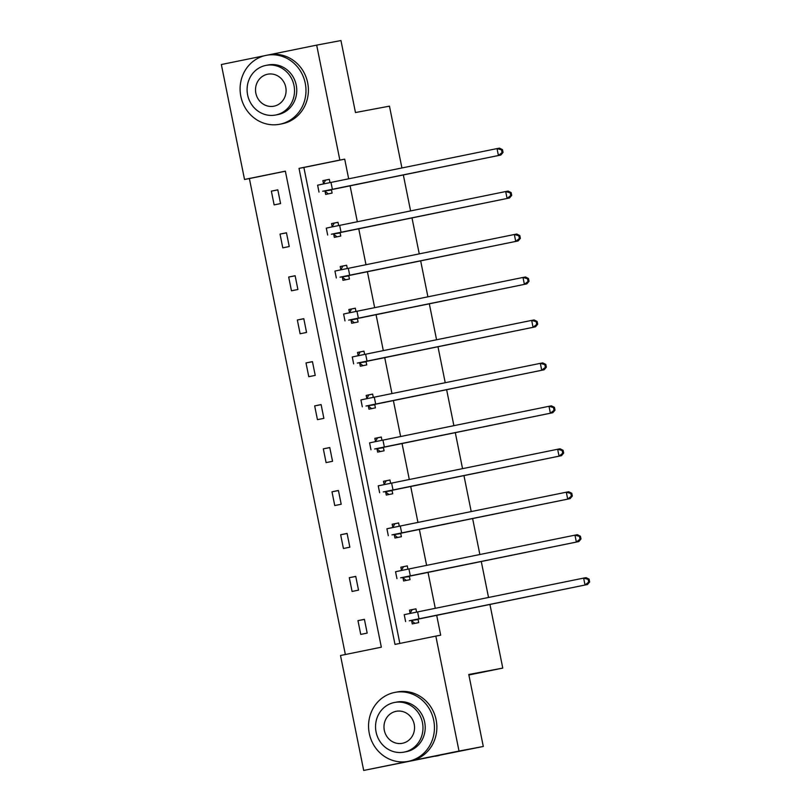 <?xml version="1.0" encoding="UTF-8"?>
<svg xmlns="http://www.w3.org/2000/svg" width="811" height="811" viewBox="0 0 811 811"><rect width="100%" height="100%" fill="white"/><g stroke="black" fill="none" stroke-linecap="round" stroke-linejoin="round"><path stroke-width="1.22" d="M489.925 604.377L502.769 668.092L468.778 674.478L483.295 746.475L363.693 770.45L340.508 655.501L381.342 647.188L285.36 171.151L244.527 179.464L221.352 64.525L264.487 55.736M285.371 171.233L249.382 178.552L345.354 654.518M249.382 178.552L244.527 179.464M269.181 54.783L316.675 45.122L339.85 160.061L299.016 168.374L394.998 644.41L435.831 636.098L459.016 751.047L363.693 770.45M401.921 167.958L389.462 106.15L355.471 112.547L340.955 40.55L316.675 45.122M483.295 746.475L459.016 751.047M403.32 174.872L410.589 210.911M411.978 217.824L419.246 253.853M420.645 260.777L427.904 296.806M429.303 303.73L436.571 339.758M437.96 346.682L445.229 382.711M446.618 389.625L453.886 425.663M455.285 432.577L462.544 468.606M463.943 475.53L471.211 511.559M472.6 518.482L479.869 554.511M481.268 561.435L488.526 597.464M468.88 674.985L502.769 668.092M333.706 234.267L334.325 237.359L340.762 236.052L340.042 232.473M332.175 226.685L331.547 223.593L337.994 222.285L338.653 225.549M351.021 320.173L351.65 323.265L358.087 321.957L357.367 318.378M349.49 312.59L348.872 309.498L355.309 308.19L355.968 311.454M368.346 406.068L368.964 409.17L375.412 407.852L374.682 404.273M366.815 398.495L366.187 395.403L372.634 394.085L373.293 397.349M385.661 491.973L386.289 495.065L392.727 493.757L392.007 490.179M384.13 484.39L383.512 481.298L389.949 479.99L390.608 483.255M402.986 577.878L403.604 580.97L410.052 579.652L409.322 576.074M401.455 570.295L400.837 567.203L407.274 565.885L407.933 569.15M348.669 178.795L344.705 159.149L303.872 167.461L399.843 643.427M435.831 636.098L440.687 635.185L436.663 615.225M435.274 608.301L428.005 572.272M426.606 565.348L419.348 529.319M417.949 522.406L410.68 486.367M409.291 479.453L402.023 443.424M400.624 436.5L393.365 400.472M391.966 393.548L384.698 357.519M383.309 350.595L376.04 314.567M374.652 307.653L367.383 271.614M365.984 264.7L358.726 228.672M357.327 221.748L350.058 185.719M411.643 620.82L412.272 623.912L418.709 622.605L417.989 619.026M410.113 613.248L409.494 610.156L415.931 608.838L416.59 612.102M394.328 534.925L394.947 538.017L401.384 536.71L400.664 533.121M392.798 527.343L392.169 524.251L398.617 522.943L399.276 526.207M377.003 449.02L377.622 452.112L384.069 450.804L383.35 447.226M375.473 441.437L374.854 438.345L381.292 437.038L381.951 440.302M359.678 363.125L360.307 366.217L366.744 364.899L366.025 361.321M358.158 355.542L357.529 352.45L363.967 351.133L364.626 354.397M342.364 277.22L342.982 280.312L349.429 279.004L348.7 275.426M340.833 269.637L340.214 266.545L346.652 265.238L347.311 268.502M325.039 191.325L325.667 194.417L332.104 193.099L331.385 189.521M323.508 183.742L322.89 180.65L329.327 179.332L329.986 182.597M344.705 159.149L339.85 160.061M277.808 189.825L280.576 203.591L274.138 204.899L271.361 191.132L277.808 189.825M286.465 232.777L289.243 246.544L282.796 247.852L280.028 234.085L286.465 232.777M295.123 275.72L297.901 289.486L291.463 290.804L288.686 277.038L295.123 275.72M303.79 318.672L306.558 332.439L300.121 333.757L297.343 319.99L303.79 318.672M312.448 361.625L315.226 375.392L308.778 376.699L306 362.933L312.448 361.625M321.105 404.577L323.883 418.344L317.446 419.652L314.668 405.885L321.105 404.577M329.763 447.53L332.54 461.297L326.103 462.605L323.325 448.838L329.763 447.53M338.43 490.473L341.198 504.239L334.761 505.557L331.983 491.79L338.43 490.473M347.088 533.425L349.865 547.192L343.418 548.5L340.65 534.743L347.088 533.425M355.745 576.378L358.523 590.144L352.086 591.452L349.308 577.685L355.745 576.378M364.413 619.33L367.18 633.097L360.743 634.405L357.965 620.638L364.413 619.33M303.872 167.461L299.016 168.374M409.991 613.461L412.191 609.639L409.494 610.156M364.423 619.422L357.965 620.638M401.333 570.508L403.533 566.696L400.837 567.203M355.765 576.469L349.308 577.685M392.666 527.555L394.876 523.744L392.169 524.251M347.108 533.526L340.65 534.743M384.008 484.603L386.208 480.791L383.512 481.298M338.451 490.574L331.983 491.79M375.351 441.66L377.551 437.839L374.854 438.345M329.783 447.621L323.325 448.838M366.694 398.708L368.893 394.886L366.187 395.403M321.126 404.669L314.668 405.885M358.026 355.755L360.226 351.944L357.529 352.45M312.468 361.716L306 362.933M349.369 312.803L351.568 308.991L348.872 309.498M303.801 318.774L297.343 319.99M340.711 269.85L342.911 266.038L340.214 266.545M295.143 275.821L288.686 277.038M332.044 226.908L334.254 223.086L331.547 223.593M286.486 232.869L280.028 234.085M323.386 183.955L325.586 180.143L322.89 180.65M277.828 189.916L271.361 191.132M412.191 609.639L415.942 608.879M417.706 619.219L587.448 584.528L409.271 620.78L418.081 619.513M414.928 623.375L411.268 620.537M588.685 582.105L589.648 581.923L589.1 579.166L588.127 579.348L588.685 582.105L585.015 584.984L583.626 578.101L407.882 613.897L404.223 614.697L405.612 621.581M588.127 579.348L583.626 578.101L586.059 577.645L589.1 579.166M589.648 581.923L587.448 584.528M435.406 756.227L437.322 755.862A35.106 32.866 -100.7 0 0 439.146 755.467M369.289 733.438A35.106 32.866 -100.7 0 0 407.984 761.387A35.106 32.866 -100.7 0 0 433.703 720.33A35.106 32.866 -100.7 0 0 395.008 692.381A35.106 32.866 -100.7 0 0 369.289 733.438M407.984 761.387L410.417 760.931A35.106 32.866 -100.7 0 0 436.125 719.874A35.106 32.866 -100.7 0 0 397.431 691.925L395.008 692.381M394.592 702.458L396.822 702.042A25.283 23.661 79.3 0 1 424.68 722.165A25.283 23.661 79.3 0 1 406.169 751.726L403.939 752.142A25.283 23.661 -100.7 0 0 422.45 722.581A25.283 23.661 -100.7 0 0 394.592 702.458A25.283 23.661 -100.7 0 0 376.081 732.019A25.283 23.661 -100.7 0 0 403.939 752.142M414.208 724.264A16.291 15.247 -100.7 0 0 396.255 711.288A16.291 15.247 -100.7 0 0 384.323 730.346A16.291 15.247 -100.7 0 0 402.276 743.312A16.291 15.247 -100.7 0 0 414.208 724.264M240.837 96.337A35.106 32.866 -100.7 0 0 279.521 124.286A35.106 32.866 -100.7 0 0 305.24 83.229A35.106 32.866 -100.7 0 0 266.545 55.28A35.106 32.866 -100.7 0 0 240.837 96.337M279.521 124.286L281.954 123.83A35.106 32.866 -100.7 0 0 307.663 82.773A35.106 32.866 -100.7 0 0 268.978 54.824L266.545 55.28M266.13 65.356L268.36 64.941A25.283 23.661 79.3 0 1 296.218 85.064A25.283 23.661 79.3 0 1 277.707 114.625L275.476 115.04A25.283 23.661 -100.7 0 0 293.987 85.479A25.283 23.661 -100.7 0 0 266.13 65.356A25.283 23.661 -100.7 0 0 247.619 94.917A25.283 23.661 -100.7 0 0 275.476 115.04M285.746 87.162A16.291 15.247 -100.7 0 0 267.792 74.196A16.291 15.247 -100.7 0 0 255.86 93.245A16.291 15.247 -100.7 0 0 273.814 106.211A16.291 15.247 -100.7 0 0 285.746 87.162M403.533 566.696L407.284 565.926M409.048 576.276L578.79 541.576L400.614 577.827L409.423 576.56M406.26 580.423L402.611 577.584M580.017 539.153L580.99 538.97L580.433 536.213L579.459 536.395L580.017 539.153L576.357 542.032L574.969 535.148L399.225 570.944L395.565 571.745L396.954 578.628M579.459 536.395L574.969 535.148L577.402 534.692L580.433 536.213M580.99 538.97L578.79 541.576M394.876 523.744L398.617 522.983M400.391 533.324L570.123 498.633L391.956 534.875L400.766 533.618M397.603 537.48L393.953 534.631M571.36 496.2L572.333 496.018L571.775 493.27L570.802 493.453L571.36 496.2L567.7 499.089L566.311 492.206L390.567 527.991L386.908 528.792L388.297 535.676M570.802 493.453L566.311 492.206L568.734 491.75L571.775 493.27M572.333 496.018L570.123 498.633M386.208 480.791L389.959 480.031M391.733 490.371L561.465 455.681L383.289 491.932L392.108 490.665M388.945 494.528L385.286 491.679M562.702 453.248L563.665 453.065L563.118 450.318L562.145 450.5L562.702 453.248L559.043 456.137L557.654 449.253L378.24 485.84L379.629 492.723M562.145 450.5L557.654 449.253L560.077 448.797L563.118 450.318M563.665 453.065L561.465 455.681M377.551 437.839L381.302 437.078M383.066 447.419L552.808 412.728L374.631 448.98L383.441 447.713M380.288 451.575L376.628 448.726M554.035 410.305L555.008 410.123L554.45 407.365L553.487 407.548L554.035 410.305L550.375 413.184L548.986 406.301L373.242 442.096L369.583 442.897L370.972 449.781M553.487 407.548L548.986 406.301L551.419 405.845L554.45 407.365M555.008 410.123L552.808 412.728M368.893 394.886L372.644 394.126M374.408 404.466L544.14 369.775L365.974 406.027L374.783 404.76M371.62 408.622L367.971 405.784M545.377 367.353L546.35 367.17L545.793 364.413L544.82 364.595L545.377 367.353L541.718 370.232L540.329 363.348L364.585 399.144L360.925 399.945L362.314 406.828M544.82 364.595L540.329 363.348L542.762 362.892L545.793 364.413M546.35 367.17L544.14 369.775M360.226 351.944L363.977 351.173M365.751 361.524L535.483 326.823L357.316 363.075L366.126 361.807M362.963 365.67L359.303 362.831M536.72 324.4L537.693 324.218L537.135 321.46L536.162 321.643L536.72 324.4L533.06 327.279L531.671 320.396L355.928 356.191L352.268 356.992L353.647 363.875M536.162 321.643L531.671 320.396L534.094 319.94L537.135 321.46M537.693 324.218L535.483 326.823M351.568 308.991L355.319 308.231M357.083 318.571L526.826 283.88L348.649 320.122L357.458 318.865M354.306 322.727L350.646 319.879M528.062 281.447L529.025 281.265L528.478 278.518L527.505 278.7L528.062 281.447L524.393 284.337L523.004 277.453L347.26 313.239L343.6 314.039L344.989 320.923M527.505 278.7L523.004 277.453L525.437 276.997L528.478 278.518M529.025 281.265L526.826 283.88M342.911 266.038L346.662 265.278M348.426 275.618L518.168 240.928L339.991 277.18L348.801 275.912M345.638 279.775L341.989 276.926M519.395 238.495L520.368 238.312L519.81 235.565L518.837 235.748L519.395 238.495L515.735 241.384L514.346 234.501L338.603 270.296L334.943 271.087L336.332 277.97M518.837 235.748L514.346 234.501L516.779 234.044L519.81 235.565M520.368 238.312L518.168 240.928M334.254 223.086L337.994 222.326M339.768 232.666L509.501 197.975L331.334 234.227L340.144 232.96M336.981 236.822L333.331 233.984M510.737 195.552L511.711 195.37L511.153 192.612L510.18 192.795L510.737 195.552L507.078 198.431L505.689 191.548L329.945 227.344L326.286 228.144L327.674 235.028M510.18 192.795L505.689 191.548L508.112 191.092L511.153 192.612M511.711 195.37L509.501 197.975M325.586 180.143L329.337 179.373M331.111 189.713L500.843 155.023L322.666 191.274L331.486 190.007M328.323 193.87L324.664 191.031M502.08 152.6L503.043 152.417L502.496 149.66L501.522 149.842L502.08 152.6L498.42 155.479L497.031 148.595L321.288 184.391L317.618 185.192L319.007 192.075M501.522 149.842L497.031 148.595L499.454 148.139L502.496 149.66M503.043 152.417L500.843 155.023M418.983 618.783L417.594 611.899M410.315 575.83L408.926 568.947M401.658 532.888L400.269 526.004M393 489.935L391.612 483.052M384.333 446.983L382.954 440.099M375.675 404.03L374.287 397.147M367.018 361.077L365.629 354.194M358.361 318.135L356.972 311.252M349.693 275.182L348.304 268.299M341.036 232.23L339.647 225.346M332.378 189.277L330.989 182.394"/></g></svg>
